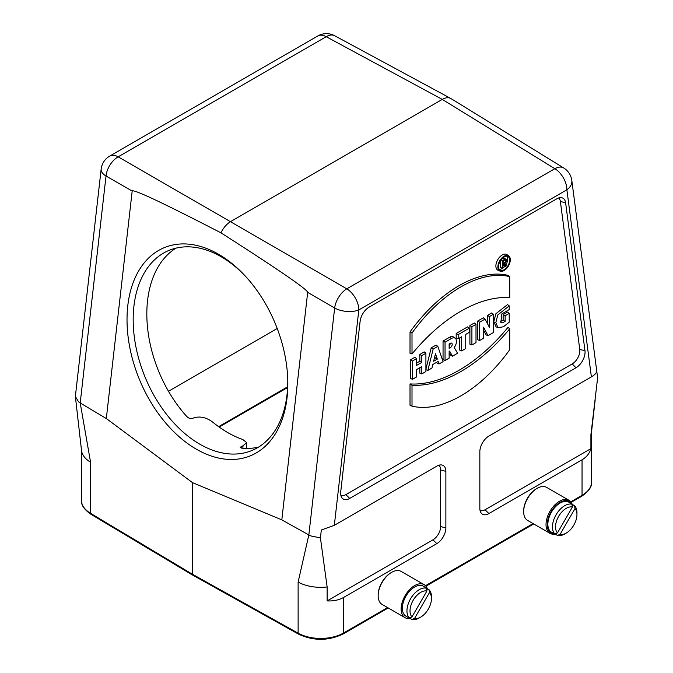 <?xml version="1.0" encoding="UTF-8"?>
<svg xmlns="http://www.w3.org/2000/svg" width="673" height="673" viewBox="0 0 673 673"><rect width="100%" height="100%" fill="white"/><g stroke="black" fill="none" stroke-linecap="round" stroke-linejoin="round"><path stroke-width="1.01" d="M488.892 513.566L582.044 459.785C586.612 457.093 589.573 453.375 590.911 448.639L590.911 434.665L597.632 377.856L596.732 371C596.631 372.884 594.848 374.853 591.382 376.897L488.892 436.07A12.804 7.395 120 0 0 479.841 451.751L479.841 508.342A12.804 7.395 120 0 0 481.06 512.876A12.804 7.395 120 0 0 488.892 513.566L485.065 509.747L590.911 448.639M438.788 465.253A10.827 6.25 -60 0 1 440.647 469.956L445.871 471.361A12.804 7.395 -60 0 0 441.353 464.925A12.804 7.395 -60 0 0 436.819 466.137L334.33 525.31L321.324 530.004L320.424 537.904L310.892 535.952A17.33 8.513 6.5 0 1 308.848 534.942L334.649 308.015L307.679 292.368L281.81 519.85L192.528 482.659L106.317 418.539L80.213 402.967L90.561 462.225A32.489 18.76 180 0 1 81.509 450.43L75.368 396.422L78.522 401.798L79.994 402.816M445.871 471.361L445.871 527.952A12.804 7.395 -60 0 1 436.819 543.633L343.667 597.414C339.024 600.038 333.514 601.208 327.137 600.922L327.137 586.957A32.489 18.76 180 0 1 298.122 582.061L308.84 534.968L281.81 519.85M360.105 321.349A12.804 7.395 -60 0 1 369.073 307.174L556.638 198.88A12.804 7.395 120 0 1 561.173 197.669A12.804 7.395 120 0 1 565.598 202.708L584.972 350.692A12.804 7.395 120 0 1 576.012 367.769L349.699 498.432A12.804 7.395 -60 0 1 341.867 497.742A12.804 7.395 -60 0 1 340.74 491.694L360.105 321.349M343.667 597.414L343.667 632.94A2.162 1.253 -120 0 1 343.222 633.932C328.441 641.033 313.559 641.108 298.576 634.159L192.974 575.28L192.528 574.296L192.528 482.659M106.317 418.539L132.186 191.048C133.103 188.819 162.689 202.741 220.946 232.824C223.444 227.735 226.708 223.966 230.73 221.526L442.27 99.402C445.551 97.56 448.395 97.249 450.784 98.46L563.722 167.972A17.33 9.977 -58.4 0 0 554.846 168.704L442.27 99.402L326.22 36.704A17.33 10.028 -61.6 0 1 334.666 35.728A17.33 17.33 0 0 0 317.765 35.972A17.33 10.002 60 0 1 326.22 36.704L118.154 156.834L346.78 288.835A17.33 9.674 120.1 0 0 334.649 308.015A17.33 8.513 6.5 0 0 358.827 309.925L334.33 525.31M220.946 232.824C278.437 269.57 307.351 289.424 307.679 292.368M132.186 191.048L106.023 176.015A17.33 10.331 -60.1 0 1 118.154 156.834A17.33 10.002 -120 0 0 109.699 156.094A17.33 17.33 0 0 0 101.152 169.142A17.33 8.513 6.5 0 0 106.023 176.015L80.213 402.95A17.33 8.513 -173.5 0 1 78.522 401.798M505.776 264.985A7.622 4.4 120 0 0 507.644 259.189A7.622 4.4 120 0 0 506.685 256.194M499.181 269.192A7.622 4.4 120 0 0 504.986 266.087M505.574 266.34L504.102 263.791L502.983 264.439L502.983 267.837L502.319 268.216L502.319 260.67L504.607 259.341A2.549 1.472 -60 0 1 505.961 259.265A2.549 1.472 -60 0 1 506.298 261.183A2.549 1.472 -60 0 1 504.834 263.353L506.315 265.911L505.574 266.34L503.64 265.524L503.009 264.43M502.319 268.216L500.325 267.433L500.325 260.83M502.201 258.432L502.773 258.096A2.776 1.598 -60 0 1 504.245 258.011L505.961 259.265M410.017 331.966A119.912 69.226 -60 0 1 508.039 275.375L509.713 276.62L509.713 297.567A142.869 82.485 120 0 0 412.011 353.973L410.017 353.317L410.017 331.966L412.011 333.026A119.685 69.1 -60 0 1 509.713 276.62M483.542 330.056L486.083 334.868L488.018 335.684L493.343 332.613L493.343 314.308L491.669 312.97L487.454 315.401L487.454 323.604M493.343 314.308L489.448 316.554L489.448 327.398L485.073 319.086L483.332 317.782L477.653 321.063L477.653 339.739L479.647 340.521L483.542 338.275L483.542 327.196L488.018 335.684M469.905 325.53L469.905 344.206L471.908 344.988L475.996 342.633L475.996 324.327L474.314 322.99L469.905 325.53L471.908 326.683L471.908 344.988M459.667 337.913L459.667 350.12L461.661 350.902L465.75 348.547L465.75 334.397L469.232 332.386L469.232 328.231L467.55 326.893L456.185 333.455L456.185 337.981L458.178 338.763L461.661 336.761L461.661 350.902M449.135 352.829L450.599 355.361L452.534 356.177L457.564 353.266L454.233 347.504A7.092 4.088 120 0 0 455.234 338.267A7.092 4.088 120 0 0 451.474 338.485L445.046 342.195L443.053 341.043L443.053 359.719L445.046 360.501L449.135 358.137L449.135 351.348L449.589 351.079L452.534 356.177M455.234 338.267L453.518 337.013A7.319 4.223 120 0 0 449.64 337.232L443.053 341.043M558.607 197.997A10.827 6.25 120 0 1 560.39 201.513L579.764 349.497A10.827 6.25 -60 0 1 572.185 363.95L345.872 494.613A10.827 6.25 -60 0 1 340.866 495.345M419.817 367.71L419.817 373.128L421.82 373.91L425.908 371.546L425.908 353.241L424.226 351.903L419.817 354.452L419.817 361.241L416.595 363.1M425.908 353.241L421.82 355.605L421.82 362.394L416.595 365.414L416.595 358.616L414.913 357.279L410.505 359.828L410.505 378.504L412.507 379.286L416.595 376.922L416.595 369.57L421.82 366.549L421.82 373.91M436.743 362.234L437.071 363.168L439.023 363.975L443.095 361.628L437.812 346.368L436.087 345.056L431.191 347.891L425.908 369.233M410.017 383.921L410.017 405.272L412.011 406.147A119.685 69.1 120 0 0 509.713 349.741L509.713 328.794L508.039 327.33A142.642 82.358 -60 0 1 410.017 383.921L412.011 385.2L412.011 406.147M508.746 255.925L507.03 254.672A9.01 5.199 120 0 0 497.751 259.702A9.01 5.199 120 0 0 498.037 270.252L499.98 271.11A8.783 5.073 120 0 0 506.643 268.426A8.783 5.073 120 0 0 510.302 259.778A8.783 5.073 120 0 0 508.746 255.925A8.783 5.073 120 0 0 504.094 256.194A8.783 5.073 120 0 0 498.281 264.178A8.783 5.073 120 0 0 499.98 271.11M497.995 327.692L496.051 326.826L493.822 321.601L495.858 313.769L507.543 304.591L509.225 305.879L509.225 309.572L501.755 313.98L500.838 322.577L502.504 322.838L505.137 321.374L503.135 320.264L503.135 314.602L507.543 312.053L509.225 313.399L509.225 322.157L503.446 326.775L497.995 327.692L495.824 322.603L497.784 314.947L509.225 305.879M500.174 321.635L503.135 320.264M480.059 510.487A10.827 6.25 120 0 0 485.065 509.747M101.152 169.142L75.368 396.422M327.137 586.957L320.424 537.904M309.075 535.077L310.892 535.952M590.911 434.665A32.489 18.76 0 0 0 591.491 432.184L595.193 399.779M597.632 377.856L571.814 180.482A17.33 17.33 0 0 0 563.722 167.972M440.647 469.956L440.647 526.547A10.827 6.25 -60 0 1 432.991 539.813L327.137 600.922M242.869 448.235L242.995 445.753L240.194 447.284L241.59 448.125A108.303 70.623 -112.5 0 0 258.567 447.091M175.989 248.144A108.303 70.623 -112.5 0 0 186.724 416.444C188.575 418.269 190.56 418.909 192.688 418.345L194.354 417.672C200.579 416.099 206.712 417.596 212.761 422.173C222.713 430.266 232.715 436.037 242.768 439.494L246.697 442.624L246.385 448.403M242.995 445.753L246.697 442.624M277.226 328.5L168.486 391.282M421.82 355.605L419.817 354.452M421.82 362.394L419.817 361.241M416.595 358.616L412.507 360.98L410.505 359.828M412.507 360.98L412.507 379.286M437.332 359.096L435.473 353.737L433.622 361.241L437.332 359.096L435.271 357.977L434.783 356.555M434.287 358.549L435.271 357.977M437.812 346.368L433.143 349.068L431.191 347.891M433.143 349.068L427.86 370.419L425.908 369.713M427.86 370.419L431.931 368.072L432.815 364.505L438.14 361.426L439.023 363.975M450.33 343.297A2.65 1.531 -60 0 1 451.566 343.129A2.65 1.531 -60 0 1 452.079 345.224A2.65 1.531 -60 0 1 450.33 347.63L449.135 348.32L449.135 343.987L450.33 343.297M450.203 343.373A2.423 1.396 -60 0 1 449.135 345.863M445.046 342.195L445.046 360.501M469.232 328.231L458.178 334.607L456.185 333.455M458.178 334.607L458.178 338.763M475.996 324.327L471.908 326.683M489.448 316.554L487.454 315.401M485.073 319.086L479.647 322.216L477.653 321.063M479.647 322.216L479.647 340.521M412.011 353.973L412.011 333.026M509.713 328.794A142.869 82.485 -60 0 1 412.011 385.2M509.646 260.157A7.849 4.534 120 0 0 507.77 256.438A7.849 4.534 120 0 0 504.094 256.951A7.849 4.534 120 0 0 499.03 263.648A7.849 4.534 120 0 0 499.93 270.008A7.849 4.534 120 0 0 506.054 268.224A7.849 4.534 120 0 0 509.646 260.157M505.137 321.374L505.137 315.755L503.135 314.602M505.137 315.755L509.225 313.399M504.607 262.739A1.615 0.934 120 0 0 505.675 261.275A1.615 0.934 120 0 0 505.364 259.997A1.615 0.934 120 0 0 504.607 260.106L502.983 261.048L502.983 263.681L504.607 262.739L502.983 261.637M502.983 261.351A1.388 0.799 120 0 0 503.463 260.771M502.319 260.67L500.956 259.879M196.339 449.177A112.635 73.441 67.5 0 1 130.688 290.324A112.635 73.441 67.5 0 1 243.744 274.424A112.635 73.441 67.5 0 1 287.792 380.556A112.635 73.441 67.5 0 1 196.339 449.177M244.568 275.299A108.303 70.623 -112.5 0 0 168.94 250.423A108.303 70.623 -112.5 0 0 173.07 422.114A108.303 70.623 -112.5 0 0 199.797 444.172A108.303 70.623 -112.5 0 0 251.971 450.473A108.303 70.623 -112.5 0 0 287.758 379.362M571.545 503.774A18.196 10.507 120 0 0 551.01 511.926A18.196 10.507 120 0 0 554.224 533.782M571.974 504.245L570.443 503.354A17.33 10.002 -60 0 1 571.84 503.934L568.778 502.167A17.33 10.002 120 0 0 551.448 512.17A17.33 10.002 120 0 0 551.448 532.183L554.51 533.95A17.33 10.002 -60 0 1 553.307 533.033L554.838 533.916A17.33 10.002 -60 0 1 556.041 514.828A17.33 10.002 -60 0 1 571.974 504.245L572.403 507.03A15.159 8.757 120 0 0 558.657 516.334A15.159 8.757 120 0 0 557.471 532.898L572.403 507.03M569.03 500.317L546.669 487.403A19.063 11.004 120 0 0 537.138 488.346L537.138 488.346A19.063 11.004 120 0 0 523.661 511.69A19.063 11.004 120 0 0 527.607 520.422L549.967 533.327A19.063 11.004 -60 0 1 549.967 511.32A19.063 11.004 -60 0 1 569.03 500.317A19.063 11.004 -60 0 1 572.143 504.127M554.821 534.118A19.063 11.004 -60 0 1 549.967 533.327M523.661 511.69L523.661 510.984A18.196 10.507 -60 0 1 536.524 488.699L537.138 488.346L536.524 488.699M575.003 508.527L560.071 534.396A15.159 8.757 120 0 0 566.237 533.092A15.159 8.757 120 0 0 576.954 514.525A15.159 8.757 120 0 0 575.003 508.527L574.574 505.743A17.33 10.002 -60 0 1 576.954 512.75L576.954 514.525M566.237 533.092L564.706 533.975A17.33 10.002 -60 0 1 557.437 535.414L560.071 534.396M574.574 505.743L573.043 504.859L572.277 506.18M557.437 535.414L555.906 534.53L556.672 533.209M571.84 503.934A17.33 10.002 -60 0 1 573.043 504.859M555.906 534.53A17.33 10.002 -60 0 1 554.51 533.95M557.471 532.898L554.838 533.916M426.472 588.244L424.941 587.361A17.33 10.002 -60 0 1 426.337 587.941L423.275 586.175A17.33 10.002 120 0 0 405.945 596.177A17.33 10.002 120 0 0 405.945 616.182L409.007 617.957A17.33 10.002 -60 0 1 407.804 617.032L409.344 617.915A17.33 10.002 -60 0 1 410.538 598.827A17.33 10.002 -60 0 1 426.472 588.244L426.909 591.029A15.159 8.757 120 0 0 413.155 600.341A15.159 8.757 120 0 0 411.969 616.905L426.909 591.029M410.118 618.445A19.063 11.004 -60 0 1 405.079 617.688A19.063 11.004 -60 0 1 405.079 595.681A19.063 11.004 -60 0 1 424.141 584.669A19.063 11.004 -60 0 1 427.313 588.648M424.141 584.669L401.167 571.411A19.063 11.004 120 0 0 391.636 572.353L391.636 572.353A19.063 11.004 120 0 0 378.159 595.698A19.063 11.004 120 0 0 382.104 604.421L405.079 617.688M378.159 595.698L378.159 594.991A18.196 10.507 -60 0 1 391.021 572.706L391.636 572.353L391.021 572.706M429.509 592.534L414.568 618.403A15.159 8.757 120 0 0 420.734 617.099A15.159 8.757 120 0 0 431.46 598.524A15.159 8.757 120 0 0 429.509 592.534L429.071 589.75A17.33 10.002 -60 0 1 431.46 596.758L431.46 598.524M420.734 617.099L419.203 617.982A17.33 10.002 -60 0 1 411.935 619.421L414.568 618.403M429.071 589.75L427.54 588.858L426.775 590.187M411.935 619.421L410.404 618.537L411.169 617.208M426.337 587.941A17.33 10.002 -60 0 1 427.54 588.858M410.404 618.537A17.33 10.002 -60 0 1 409.007 617.957M411.969 616.905L409.344 617.915M90.561 462.225L90.561 513.331L192.528 574.296L298.122 633.167A32.489 18.76 -0 0 0 343.667 632.94L387.589 607.584M425.487 585.703L533.083 523.586M570.797 501.814L582.044 495.32L582.044 459.785M591.382 376.897L566.885 189.803L358.827 309.925A17.33 10.002 60 0 0 346.78 288.835L554.846 168.704A17.33 10.002 60 0 1 566.885 189.803A17.33 11.298 -7.5 0 0 571.814 180.482M298.576 634.159A2.162 1.228 -60.9 0 1 298.122 633.167L298.122 582.061M591.559 482.053C592.063 486.705 588.74 491.458 581.59 496.312A2.162 1.253 -120 0 0 582.044 495.32A32.489 18.76 -0 0 0 591.559 482.053L591.559 431.561M440.647 526.547L445.871 527.952M432.991 539.813L436.819 543.633M579.764 349.497L584.972 350.692M560.39 201.513L565.598 202.708M345.872 494.613L349.699 498.432M572.185 363.95L576.012 367.769M241.346 446.443L241.119 448.05M81.441 500.3A32.489 18.76 -0 0 0 90.561 513.331A2.162 1.27 120.9 0 0 91.006 514.323C84.192 509.604 81.004 504.927 81.441 500.3L81.441 449.808M218.607 426.665L287.657 386.807M450.33 347.63L449.135 346.831M451.474 338.485L449.64 337.232M504.607 259.341L502.773 258.096M343.222 633.932L388.22 607.955M425.925 586.183L533.723 523.947M571.184 502.319L581.59 496.312M317.765 35.972L109.699 156.094M334.666 35.728L450.784 98.46M287.615 387.53L219.154 427.052M91.006 514.323L192.966 575.28"/></g></svg>
